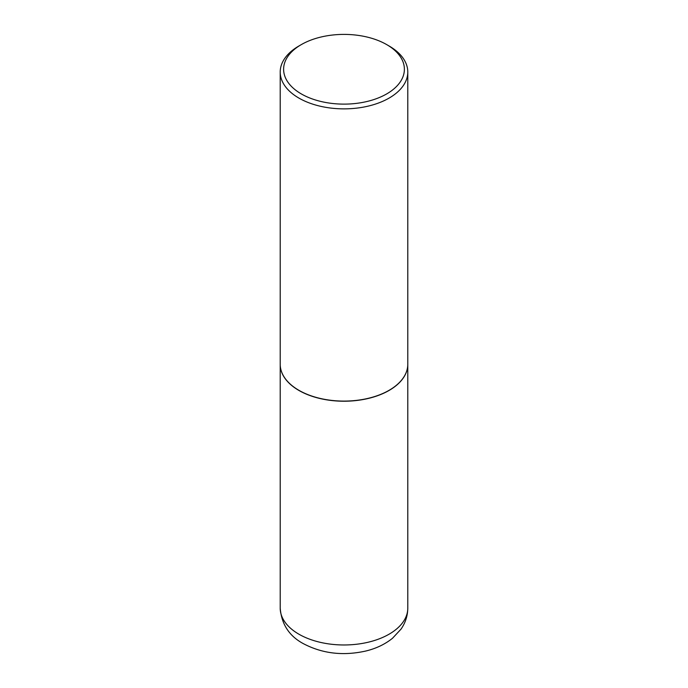 <?xml version="1.0" encoding="UTF-8"?>
<svg xmlns="http://www.w3.org/2000/svg" width="688" height="688" viewBox="0 0 688 688"><rect width="100%" height="100%" fill="white"/><g stroke="black" fill="none" stroke-linecap="round" stroke-linejoin="round"><path stroke-width="1.03" d="M280.214 364.33A63.786 36.825 0 0 0 280.214 364.399A63.786 36.825 0 0 0 298.893 390.44A63.786 36.825 0 0 0 368.407 398.421A63.786 36.825 0 0 0 407.786 364.399A63.786 36.825 0 0 0 407.786 364.33M298.953 390.337A63.614 36.731 0 0 0 299.013 390.371A63.614 36.731 0 0 0 388.987 390.371L389.107 390.302A63.786 36.825 0 0 0 407.786 364.262L407.786 72.042A63.786 36.825 0 0 0 389.107 46.001L386.699 44.608A60.389 34.864 0 0 0 301.301 44.608L301.301 44.608A60.389 34.864 0 0 0 301.301 93.912A60.389 34.864 0 0 0 386.699 93.912A60.389 34.864 0 0 0 386.699 44.608M298.893 46.001L301.301 44.608L298.893 46.001A63.786 36.825 0 0 0 280.214 72.042L280.214 364.262A63.786 36.825 0 0 0 298.893 390.302A63.786 36.825 0 0 0 389.107 390.302L388.987 390.371M280.214 72.042A63.786 36.825 0 0 0 319.593 106.064A63.786 36.825 0 0 0 389.107 98.083A63.786 36.825 0 0 0 407.786 72.042M407.786 608.149C407.683 615.855 405.404 622.872 400.966 629.193L392.495 638.275C384.953 644.338 375.975 648.603 365.56 651.08C342.908 656.094 322.096 653.574 303.124 643.529C289.149 635.944 281.512 624.145 280.214 608.149A63.786 36.825 0 0 0 298.893 634.19A63.786 36.825 0 0 0 368.407 642.171A63.786 36.825 0 0 0 407.786 608.149L407.786 364.399M280.214 608.149L280.214 364.399"/></g></svg>
